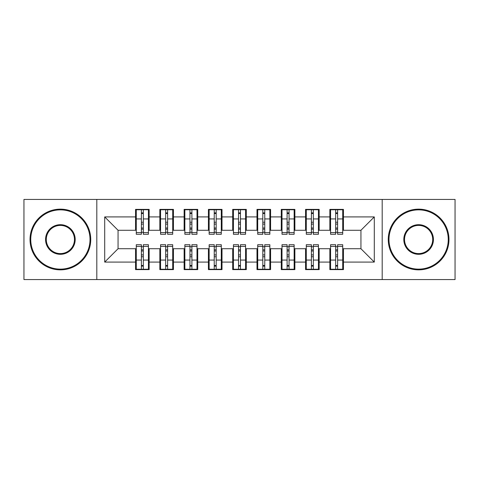 <?xml version="1.0" encoding="UTF-8"?>
<svg xmlns="http://www.w3.org/2000/svg" width="479" height="479" viewBox="0 0 479 479"><rect width="100%" height="100%" fill="white"/><g stroke="black" fill="none" stroke-linecap="round" stroke-linejoin="round"><path stroke-width="0.72" d="M382.188 279.574L455.05 279.574L455.05 199.426L382.188 199.426L382.188 279.574L96.812 279.574L96.812 199.426L23.95 199.426L23.95 279.574L96.812 279.574M335.677 224.076L337.623 224.076L335.677 224.076M337.623 254.924L335.677 254.924L337.623 254.924M311.392 224.076L313.332 224.076L311.392 224.076M313.332 254.924L311.392 254.924L313.332 254.924M287.101 224.076L289.047 224.076L287.101 224.076M289.047 254.924L287.101 254.924L289.047 254.924M262.815 224.076L264.761 224.076L262.815 224.076M264.761 254.924L262.815 254.924L264.761 254.924M238.53 224.076L240.47 224.076L238.53 224.076M240.47 254.924L238.53 254.924L240.47 254.924M214.239 224.076L216.185 224.076L214.239 224.076M216.185 254.924L214.239 254.924L216.185 254.924M189.953 224.076L191.899 224.076L189.953 224.076M191.899 254.924L189.953 254.924L191.899 254.924M165.668 224.076L167.608 224.076L165.668 224.076M167.608 254.924L165.668 254.924L167.608 254.924M382.188 199.426L96.812 199.426M136.281 230.273L118.062 230.273L104.703 216.915L104.703 262.085L135.551 262.085L135.551 269.617L149.149 269.617L149.149 262.085L159.836 262.085L159.836 269.617L173.44 269.617L173.44 262.085L184.128 262.085L184.128 269.617L197.725 269.617L197.725 262.085L208.413 262.085L208.413 269.617L222.011 269.617L222.011 262.085L232.698 262.085L232.698 269.617L246.302 269.617L246.302 262.085L256.989 262.085L256.989 269.617L270.587 269.617L270.587 262.085L281.275 262.085L281.275 269.617L294.872 269.617L294.872 262.085L305.56 262.085L305.56 269.617L319.164 269.617L319.164 262.085L329.851 262.085L329.851 269.617L343.449 269.617L343.449 248.727L360.938 248.727L360.938 230.273L342.719 230.273M104.703 216.915L135.551 216.915L135.551 230.273M360.938 230.273L374.297 216.915L343.449 216.915L343.449 209.383L329.851 209.383L329.851 216.915L319.164 216.915L319.164 209.383L305.56 209.383L305.56 216.915L294.872 216.915L294.872 209.383L281.275 209.383L281.275 216.915L270.587 216.915L270.587 209.383L256.989 209.383L256.989 216.915L246.302 216.915L246.302 209.383L232.698 209.383L232.698 216.915L222.011 216.915L222.011 209.383L208.413 209.383L208.413 216.915L197.725 216.915L197.725 209.383L184.128 209.383L184.128 216.915L173.44 216.915L173.44 209.383L159.836 209.383L159.836 216.915L149.149 216.915L149.149 209.383L135.551 209.383L135.551 216.915M374.297 216.915L374.297 262.085L343.449 262.085M319.164 262.085L319.164 248.727L330.576 248.727M329.851 262.085L329.851 248.727M343.449 216.915L343.449 230.273M294.872 262.085L294.872 248.727L306.291 248.727M305.56 262.085L305.56 248.727M329.851 216.915L329.851 230.273L318.433 230.273M319.164 216.915L319.164 230.273M270.587 262.085L270.587 248.727L282.005 248.727M281.275 262.085L281.275 248.727M305.56 216.915L305.56 230.273L294.148 230.273M294.872 216.915L294.872 230.273M246.302 262.085L246.302 248.727L257.714 248.727M256.989 262.085L256.989 248.727M281.275 216.915L281.275 230.273L269.857 230.273M270.587 216.915L270.587 230.273M222.011 262.085L222.011 248.727L233.429 248.727M232.698 262.085L232.698 248.727M256.989 216.915L256.989 230.273L245.571 230.273M246.302 216.915L246.302 230.273M197.725 262.085L197.725 248.727L209.143 248.727M208.413 262.085L208.413 248.727M232.698 216.915L232.698 230.273L221.286 230.273M222.011 216.915L222.011 230.273M173.44 262.085L173.44 248.727L184.852 248.727M184.128 262.085L184.128 248.727M208.413 216.915L208.413 230.273L196.995 230.273M197.725 216.915L197.725 230.273M149.149 262.085L149.149 248.727L160.567 248.727M159.836 262.085L159.836 248.727M184.128 216.915L184.128 230.273L172.709 230.273M173.44 216.915L173.44 230.273M141.377 224.076L143.323 224.076L141.377 224.076M143.323 254.924L141.377 254.924L143.323 254.924M104.703 262.085L118.062 248.727L136.281 248.727M135.551 262.085L135.551 248.727M159.836 216.915L159.836 230.273L148.424 230.273M149.149 216.915L149.149 230.273M118.062 230.273L118.062 248.727M330.576 230.273L329.851 230.273M306.291 230.273L305.56 230.273M282.005 230.273L281.275 230.273M257.714 230.273L256.989 230.273M233.429 230.273L232.698 230.273M209.143 230.273L208.413 230.273M184.852 230.273L184.128 230.273M160.567 230.273L159.836 230.273M148.424 248.727L149.149 248.727M172.709 248.727L173.44 248.727M196.995 248.727L197.725 248.727M221.286 248.727L222.011 248.727M245.571 248.727L246.302 248.727M269.857 248.727L270.587 248.727M294.148 248.727L294.872 248.727M318.433 248.727L319.164 248.727M342.719 248.727L343.449 248.727M374.297 262.085L360.938 248.727M136.281 209.628L148.424 209.628L136.281 209.628L136.281 234.279L141.377 234.279L141.377 209.718L148.424 209.754L148.424 234.279L143.323 234.279L143.323 209.754M141.377 212.88L143.323 212.88M141.377 232.237L143.323 232.237M143.323 229.19L141.377 229.19M141.377 227.992L143.323 227.992M149.149 220.921L148.424 220.921M149.149 224.076L148.424 224.076M136.281 220.921L135.551 220.921M136.281 224.076L135.551 224.076M148.424 269.372L136.281 269.372L148.424 269.372L148.424 244.721L143.323 244.721L143.323 269.282L136.281 269.246L136.281 244.721L141.377 244.721L141.377 269.246M143.323 266.12L141.377 266.12M143.323 246.763L141.377 246.763M141.377 249.81L143.323 249.81M143.323 251.008L141.377 251.008M135.551 258.079L136.281 258.079M135.551 254.924L136.281 254.924M148.424 258.079L149.149 258.079M148.424 254.924L149.149 254.924M160.567 209.628L172.709 209.628L160.567 209.628L160.567 234.279L165.668 234.279L165.668 209.718L172.709 209.754L172.709 234.279L167.608 234.279L167.608 209.754M165.668 212.88L167.608 212.88M165.668 232.237L167.608 232.237M167.608 229.19L165.668 229.19M165.668 227.992L167.608 227.992M173.44 220.921L172.709 220.921M173.44 224.076L172.709 224.076M160.567 220.921L159.836 220.921M160.567 224.076L159.836 224.076M184.852 209.628L196.995 209.628L184.852 209.628L184.852 234.279L189.953 234.279L189.953 209.718L196.995 209.754L196.995 234.279L191.899 234.279L191.899 209.754M189.953 212.88L191.899 212.88M189.953 232.237L191.899 232.237M191.899 229.19L189.953 229.19M189.953 227.992L191.899 227.992M197.725 220.921L196.995 220.921M197.725 224.076L196.995 224.076M184.852 220.921L184.128 220.921M184.852 224.076L184.128 224.076M209.143 209.628L221.286 209.628L209.143 209.628L209.143 234.279L214.239 234.279L214.239 209.718L221.286 209.754L221.286 234.279L216.185 234.279L216.185 209.754M214.239 212.88L216.185 212.88M214.239 232.237L216.185 232.237M216.185 229.19L214.239 229.19M214.239 227.992L216.185 227.992M222.011 220.921L221.286 220.921M222.011 224.076L221.286 224.076M209.143 220.921L208.413 220.921M209.143 224.076L208.413 224.076M233.429 209.628L245.571 209.628L233.429 209.628L233.429 234.279L238.53 234.279L238.53 209.718L245.571 209.754L245.571 234.279L240.47 234.279L240.47 209.754M238.53 212.88L240.47 212.88M238.53 232.237L240.47 232.237M240.47 229.19L238.53 229.19M238.53 227.992L240.47 227.992M246.302 220.921L245.571 220.921M246.302 224.076L245.571 224.076M233.429 220.921L232.698 220.921M233.429 224.076L232.698 224.076M172.709 269.372L160.567 269.372L172.709 269.372L172.709 244.721L167.608 244.721L167.608 269.282L160.567 269.246L160.567 244.721L165.668 244.721L165.668 269.246M167.608 266.12L165.668 266.12M167.608 246.763L165.668 246.763M165.668 249.81L167.608 249.81M167.608 251.008L165.668 251.008M159.836 258.079L160.567 258.079M159.836 254.924L160.567 254.924M172.709 258.079L173.44 258.079M172.709 254.924L173.44 254.924M196.995 269.372L184.852 269.372L196.995 269.372L196.995 244.721L191.899 244.721L191.899 269.282L184.852 269.246L184.852 244.721L189.953 244.721L189.953 269.246M191.899 266.12L189.953 266.12M191.899 246.763L189.953 246.763M189.953 249.81L191.899 249.81M191.899 251.008L189.953 251.008M184.128 258.079L184.852 258.079M184.128 254.924L184.852 254.924M196.995 258.079L197.725 258.079M196.995 254.924L197.725 254.924M221.286 269.372L209.143 269.372L221.286 269.372L221.286 244.721L216.185 244.721L216.185 269.282L209.143 269.246L209.143 244.721L214.239 244.721L214.239 269.246M216.185 266.12L214.239 266.12M216.185 246.763L214.239 246.763M214.239 249.81L216.185 249.81M216.185 251.008L214.239 251.008M208.413 258.079L209.143 258.079M208.413 254.924L209.143 254.924M221.286 258.079L222.011 258.079M221.286 254.924L222.011 254.924M245.571 269.372L233.429 269.372L245.571 269.372L245.571 244.721L240.47 244.721L240.47 269.282L233.429 269.246L233.429 244.721L238.53 244.721L238.53 269.246M240.47 266.12L238.53 266.12M240.47 246.763L238.53 246.763M238.53 249.81L240.47 249.81M240.47 251.008L238.53 251.008M232.698 258.079L233.429 258.079M232.698 254.924L233.429 254.924M245.571 258.079L246.302 258.079M245.571 254.924L246.302 254.924M60.384 209.868A29.632 29.632 0 0 0 30.752 239.5A29.632 29.632 0 0 0 60.384 269.132A29.632 29.632 0 0 0 90.01 239.5A29.632 29.632 0 0 0 60.384 209.868M60.384 269.857A30.357 30.357 0 0 1 30.021 239.5A30.357 30.357 0 0 1 60.384 209.143A30.357 30.357 0 0 1 90.741 239.5A30.357 30.357 0 0 1 60.384 269.857M60.384 224.687A14.813 14.813 0 0 1 75.197 239.5A14.813 14.813 0 0 1 60.384 254.313A14.813 14.813 0 0 1 45.565 239.5A14.813 14.813 0 0 1 60.384 224.687M60.384 253.589A14.089 14.089 0 0 0 74.467 239.5A14.089 14.089 0 0 0 60.384 225.411A14.089 14.089 0 0 0 46.295 239.5A14.089 14.089 0 0 0 60.384 253.589M418.616 209.868A29.632 29.632 0 0 0 388.99 239.5A29.632 29.632 0 0 0 418.616 269.132A29.632 29.632 0 0 0 448.248 239.5A29.632 29.632 0 0 0 418.616 209.868M418.616 269.857A30.357 30.357 0 0 1 388.259 239.5A30.357 30.357 0 0 1 418.616 209.143A30.357 30.357 0 0 1 448.979 239.5A30.357 30.357 0 0 1 418.616 269.857M418.616 224.687A14.813 14.813 0 0 1 433.435 239.5A14.813 14.813 0 0 1 418.616 254.313A14.813 14.813 0 0 1 403.803 239.5A14.813 14.813 0 0 1 418.616 224.687M418.616 253.589A14.089 14.089 0 0 0 432.705 239.5A14.089 14.089 0 0 0 418.616 225.411A14.089 14.089 0 0 0 404.533 239.5A14.089 14.089 0 0 0 418.616 253.589M257.714 209.628L269.857 209.628L257.714 209.628L257.714 234.279L262.815 234.279L262.815 209.718L269.857 209.754L269.857 234.279L264.761 234.279L264.761 209.754M262.815 212.88L264.761 212.88M262.815 232.237L264.761 232.237M264.761 229.19L262.815 229.19M262.815 227.992L264.761 227.992M270.587 220.921L269.857 220.921M270.587 224.076L269.857 224.076M257.714 220.921L256.989 220.921M257.714 224.076L256.989 224.076M269.857 269.372L257.714 269.372L269.857 269.372L269.857 244.721L264.761 244.721L264.761 269.282L257.714 269.246L257.714 244.721L262.815 244.721L262.815 269.246M264.761 266.12L262.815 266.12M264.761 246.763L262.815 246.763M262.815 249.81L264.761 249.81M264.761 251.008L262.815 251.008M256.989 258.079L257.714 258.079M256.989 254.924L257.714 254.924M269.857 258.079L270.587 258.079M269.857 254.924L270.587 254.924M282.005 209.628L294.148 209.628L282.005 209.628L282.005 234.279L287.101 234.279L287.101 209.718L294.148 209.754L294.148 234.279L289.047 234.279L289.047 209.754M287.101 212.88L289.047 212.88M287.101 232.237L289.047 232.237M289.047 229.19L287.101 229.19M287.101 227.992L289.047 227.992M294.872 220.921L294.148 220.921M294.872 224.076L294.148 224.076M282.005 220.921L281.275 220.921M282.005 224.076L281.275 224.076M306.291 209.628L318.433 209.628L306.291 209.628L306.291 234.279L311.392 234.279L311.392 209.718L318.433 209.754L318.433 234.279L313.332 234.279L313.332 209.754M311.392 212.88L313.332 212.88M311.392 232.237L313.332 232.237M313.332 229.19L311.392 229.19M311.392 227.992L313.332 227.992M319.164 220.921L318.433 220.921M319.164 224.076L318.433 224.076M306.291 220.921L305.56 220.921M306.291 224.076L305.56 224.076M330.576 209.628L342.719 209.628L330.576 209.628L330.576 234.279L335.677 234.279L335.677 209.718L342.719 209.754L342.719 234.279L337.623 234.279L337.623 209.754M335.677 212.88L337.623 212.88M335.677 232.237L337.623 232.237M337.623 229.19L335.677 229.19M335.677 227.992L337.623 227.992M343.449 220.921L342.719 220.921M343.449 224.076L342.719 224.076M330.576 220.921L329.851 220.921M330.576 224.076L329.851 224.076M294.148 269.372L282.005 269.372L294.148 269.372L294.148 244.721L289.047 244.721L289.047 269.282L282.005 269.246L282.005 244.721L287.101 244.721L287.101 269.246M289.047 266.12L287.101 266.12M289.047 246.763L287.101 246.763M287.101 249.81L289.047 249.81M289.047 251.008L287.101 251.008M281.275 258.079L282.005 258.079M281.275 254.924L282.005 254.924M294.148 258.079L294.872 258.079M294.148 254.924L294.872 254.924M318.433 269.372L306.291 269.372L318.433 269.372L318.433 244.721L313.332 244.721L313.332 269.282L306.291 269.246L306.291 244.721L311.392 244.721L311.392 269.246M313.332 266.12L311.392 266.12M313.332 246.763L311.392 246.763M311.392 249.81L313.332 249.81M313.332 251.008L311.392 251.008M305.56 258.079L306.291 258.079M305.56 254.924L306.291 254.924M318.433 258.079L319.164 258.079M318.433 254.924L319.164 254.924M342.719 269.372L330.576 269.372L342.719 269.372L342.719 244.721L337.623 244.721L337.623 269.282L330.576 269.246L330.576 244.721L335.677 244.721L335.677 269.246M337.623 266.12L335.677 266.12M337.623 246.763L335.677 246.763M335.677 249.81L337.623 249.81M337.623 251.008L335.677 251.008M329.851 258.079L330.576 258.079M329.851 254.924L330.576 254.924M342.719 258.079L343.449 258.079M342.719 254.924L343.449 254.924M136.281 209.754L141.377 209.754M143.323 232.608L148.424 232.608M143.323 218.939L148.424 218.939M136.281 232.608L141.377 232.608M136.281 218.939L141.377 218.939M141.377 222.226L143.323 222.226M141.377 213.514L143.323 213.514M148.424 269.246L143.323 269.246M141.377 246.392L136.281 246.392M141.377 260.061L136.281 260.061M148.424 246.392L143.323 246.392M148.424 260.061L143.323 260.061M143.323 256.774L141.377 256.774M143.323 265.486L141.377 265.486M160.567 209.754L165.668 209.754M167.608 232.608L172.709 232.608M167.608 218.939L172.709 218.939M160.567 232.608L165.668 232.608M160.567 218.939L165.668 218.939M165.668 222.226L167.608 222.226M165.668 213.514L167.608 213.514M184.852 209.754L189.953 209.754M191.899 232.608L196.995 232.608M191.899 218.939L196.995 218.939M184.852 232.608L189.953 232.608M184.852 218.939L189.953 218.939M189.953 222.226L191.899 222.226M189.953 213.514L191.899 213.514M209.143 209.754L214.239 209.754M216.185 232.608L221.286 232.608M216.185 218.939L221.286 218.939M209.143 232.608L214.239 232.608M209.143 218.939L214.239 218.939M214.239 222.226L216.185 222.226M214.239 213.514L216.185 213.514M233.429 209.754L238.53 209.754M240.47 232.608L245.571 232.608M240.47 218.939L245.571 218.939M233.429 232.608L238.53 232.608M233.429 218.939L238.53 218.939M238.53 222.226L240.47 222.226M238.53 213.514L240.47 213.514M172.709 269.246L167.608 269.246M165.668 246.392L160.567 246.392M165.668 260.061L160.567 260.061M172.709 246.392L167.608 246.392M172.709 260.061L167.608 260.061M167.608 256.774L165.668 256.774M167.608 265.486L165.668 265.486M196.995 269.246L191.899 269.246M189.953 246.392L184.852 246.392M189.953 260.061L184.852 260.061M196.995 246.392L191.899 246.392M196.995 260.061L191.899 260.061M191.899 256.774L189.953 256.774M191.899 265.486L189.953 265.486M221.286 269.246L216.185 269.246M214.239 246.392L209.143 246.392M214.239 260.061L209.143 260.061M221.286 246.392L216.185 246.392M221.286 260.061L216.185 260.061M216.185 256.774L214.239 256.774M216.185 265.486L214.239 265.486M245.571 269.246L240.47 269.246M238.53 246.392L233.429 246.392M238.53 260.061L233.429 260.061M245.571 246.392L240.47 246.392M245.571 260.061L240.47 260.061M240.47 256.774L238.53 256.774M240.47 265.486L238.53 265.486M257.714 209.754L262.815 209.754M264.761 232.608L269.857 232.608M264.761 218.939L269.857 218.939M257.714 232.608L262.815 232.608M257.714 218.939L262.815 218.939M262.815 222.226L264.761 222.226M262.815 213.514L264.761 213.514M269.857 269.246L264.761 269.246M262.815 246.392L257.714 246.392M262.815 260.061L257.714 260.061M269.857 246.392L264.761 246.392M269.857 260.061L264.761 260.061M264.761 256.774L262.815 256.774M264.761 265.486L262.815 265.486M282.005 209.754L287.101 209.754M289.047 232.608L294.148 232.608M289.047 218.939L294.148 218.939M282.005 232.608L287.101 232.608M282.005 218.939L287.101 218.939M287.101 222.226L289.047 222.226M287.101 213.514L289.047 213.514M306.291 209.754L311.392 209.754M313.332 232.608L318.433 232.608M313.332 218.939L318.433 218.939M306.291 232.608L311.392 232.608M306.291 218.939L311.392 218.939M311.392 222.226L313.332 222.226M311.392 213.514L313.332 213.514M330.576 209.754L335.677 209.754M337.623 232.608L342.719 232.608M337.623 218.939L342.719 218.939M330.576 232.608L335.677 232.608M330.576 218.939L335.677 218.939M335.677 222.226L337.623 222.226M335.677 213.514L337.623 213.514M294.148 269.246L289.047 269.246M287.101 246.392L282.005 246.392M287.101 260.061L282.005 260.061M294.148 246.392L289.047 246.392M294.148 260.061L289.047 260.061M289.047 256.774L287.101 256.774M289.047 265.486L287.101 265.486M318.433 269.246L313.332 269.246M311.392 246.392L306.291 246.392M311.392 260.061L306.291 260.061M318.433 246.392L313.332 246.392M318.433 260.061L313.332 260.061M313.332 256.774L311.392 256.774M313.332 265.486L311.392 265.486M342.719 269.246L337.623 269.246M335.677 246.392L330.576 246.392M335.677 260.061L330.576 260.061M342.719 246.392L337.623 246.392M342.719 260.061L337.623 260.061M337.623 256.774L335.677 256.774M337.623 265.486L335.677 265.486"/></g></svg>
